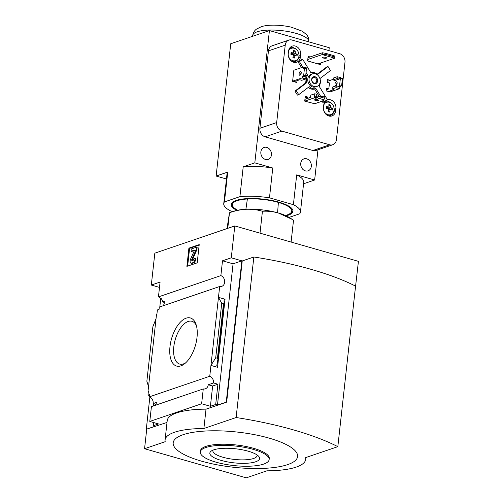 <?xml version="1.0" encoding="UTF-8"?>
<svg xmlns="http://www.w3.org/2000/svg" width="503" height="503" viewBox="0 0 503 503"><rect width="100%" height="100%" fill="white"/><g stroke="black" fill="none" stroke-linecap="round" stroke-linejoin="round"><path stroke-width="0.75" d="M164.33 302.422L162.607 301.926A5.734 4.709 -108.8 0 0 161.117 298.442L160.727 298.575L159.803 306.905M161.356 298.757L160.727 298.575A5.734 4.709 -108.8 0 0 158.445 296.883L160.086 282.07L151.315 285.056L154.83 253.179L234.794 225.935L231.273 257.813L222.502 260.799L220.867 275.619L158.445 296.883M163.066 305.793A5.734 4.709 -108.8 0 0 164.28 301.354L162.607 301.926M217.453 358.262L223.47 303.749L221.741 303.259L218.465 297.342L210.952 365.423L215.724 357.771L217.453 358.262L217.925 359.274L216.78 365.7L217.535 367.309L225.048 299.228L218.465 297.342L219.666 286.509L159.306 307.075L159.055 309.37L157.376 309.942L156.936 313.929L156.552 314.061L148.53 386.694L146.857 381.236L152.874 326.724L156.049 318.613M153.472 403.607L153.208 406.009M148.391 391.347L148.027 391.246L148.416 391.114L147.976 395.1L149.655 394.528L149.397 396.823A5.734 4.709 -108.8 0 1 153.189 403.525L155.873 404.299M149.542 395.547L147.976 395.1M148.027 391.246L148.53 386.694M153.629 422.533L153.27 425.752L155.069 426.261L146.298 429.254L149.856 397.024M169.989 346.624A25.024 12.399 -74 0 0 184.639 363.726A25.024 12.399 -74 0 0 195.956 324.202A25.024 12.399 -74 0 0 181.803 320.776A25.024 12.399 -74 0 0 169.989 346.624M217.535 367.309L210.952 365.423L209.757 376.257L149.397 396.823M203.262 388.951L201.628 403.771L149.787 421.432L151.422 406.619L203.262 388.951A5.734 4.709 71.2 0 0 205.318 388.813A5.734 4.709 71.2 0 0 208.255 384.764L213.542 382.959A5.734 4.709 71.2 0 0 209.757 376.257M153.189 403.525L156.408 402.425A5.734 4.709 -108.8 0 1 155.182 405.336M149.787 421.432L158.558 423.947L153.27 425.752M219.666 286.509A5.734 4.709 71.2 0 0 221.716 286.377A5.734 4.709 71.2 0 0 224.671 281.108A5.734 4.709 71.2 0 0 220.867 275.619M201.628 403.771L210.405 406.279L212.643 386.015L208.255 384.764M167.015 422.445L146.298 429.254M165.078 439.968L167.216 420.615A59.706 16.882 6.3 0 1 206.023 409.153L203.885 428.506A59.706 16.882 -173.7 0 0 165.078 439.968A59.706 16.882 -173.7 0 0 165.198 441.691L144.562 448.72L246.269 477.85L266.904 470.821A59.706 16.882 -173.7 0 0 305.711 459.358A59.706 16.882 -173.7 0 0 305.598 457.636L337.834 446.651A161.268 45.603 -173.7 0 0 236.127 417.521L203.885 428.506M337.834 446.651L355.558 286.125A161.268 45.603 -173.7 0 0 253.845 256.995L242.239 260.95L226.658 402.123L206.023 409.153M226.658 402.123L217.485 404.997L233.071 263.824L222.502 260.799M210.405 406.279L215.693 404.481L217.485 404.997M213.542 382.959L217.931 384.217L215.693 404.481M215.724 357.771L221.741 303.259M223.47 303.749L224.087 303.447L224.068 299.713L225.048 299.228M186.89 266.357L197.207 262.843L199.213 244.628L188.902 248.142L186.89 266.357M159.495 287.395L151.315 285.056M146.7 429.367L144.562 448.72M233.071 263.824L241.842 260.837L231.273 257.813M241.842 260.837L226.256 402.004M234.794 225.935L358.438 261.346L354.778 293.18M253.845 256.995L236.127 417.521M287.647 464.627A62.573 17.693 -173.7 0 0 238.529 432.209A62.573 17.693 -173.7 0 0 180.005 452.153A62.573 17.693 -173.7 0 0 287.647 464.627M196.396 325.623A22.245 11.022 -74 0 0 191.945 321.291A22.245 11.022 -74 0 0 173.805 346.774A22.245 11.022 -74 0 0 179.69 364.071A22.245 11.022 -74 0 0 185.764 362.751M187.638 266.106L189.6 248.344L188.902 248.142M189.6 248.344L199.169 245.08M194.391 250.544L191.737 251.45L191.039 251.249L194.378 250.11L194.441 250.437L190.637 258.957A3.106 1.54 106 0 0 190.964 263.17A3.106 1.54 106 0 0 191.492 263.144L192.882 262.673A3.584 1.773 106 0 0 195.189 258.599L193.951 258.586A1.672 0.83 106 0 1 192.875 260.485L192.24 260.699A1.195 0.591 106 0 1 192.039 260.711A1.195 0.591 106 0 1 191.913 259.089L196.195 249.494L196.447 247.212L191.291 248.972L191.039 251.249M195.189 258.599L195.887 258.8A3.584 1.773 106 0 1 193.58 262.874L192.19 263.346A3.106 1.54 106 0 1 191.662 263.371L190.964 263.17M192.473 260.623A1.195 0.591 106 0 1 192.611 259.29L191.913 259.089M196.447 247.212L197.145 247.413L196.893 249.689L192.611 259.29M196.893 249.689L196.195 249.494M212.643 386.015L217.931 384.217M269.136 459.61L269.262 458.472A34.632 9.796 -173.7 0 0 235.92 444.935A34.632 9.796 -173.7 0 0 200.42 450.87L200.295 452.008A34.632 9.796 -173.7 0 0 224.451 464.168A34.632 9.796 -173.7 0 0 263.635 464.093A34.632 9.796 -173.7 0 0 269.136 459.61A34.632 9.796 -173.7 0 0 235.794 446.073A34.632 9.796 -173.7 0 0 200.295 452.008M213.819 449.827A25.024 7.073 6.3 0 1 238.51 449.16A25.024 7.073 6.3 0 1 258.712 456.359A25.024 7.073 6.3 0 1 255.612 461.792A25.024 7.073 6.3 0 1 223.841 461.106A25.024 7.073 6.3 0 1 211.178 451.109A25.024 7.073 6.3 0 1 213.819 449.827M213.077 450.097A22.245 6.294 -173.7 0 0 212.895 450.726A22.245 6.294 -173.7 0 0 228.412 458.535A22.245 6.294 -173.7 0 0 253.587 458.485A22.245 6.294 -173.7 0 0 257.121 455.605A22.245 6.294 -173.7 0 0 257.077 454.957M291.111 241.993L293.526 220.163L288.936 217.309A32.242 9.117 -173.7 0 0 278.285 212.964A32.242 9.117 -173.7 0 0 246.263 209.254A32.242 9.117 -173.7 0 0 233.832 211.229L229.475 212.738L227.01 228.582M292.45 219.484L278.285 212.964C272.959 211.524 267.678 210.952 262.434 211.254C257.247 209.745 251.858 209.078 246.263 209.254C240.654 209.581 235.058 210.744 229.481 212.738L227.758 228.331M262.434 211.254L260.026 233.09M286.157 215.825A31.048 8.777 -173.7 0 0 288.018 215.278A31.048 8.777 -173.7 0 0 292.953 211.26A31.048 8.777 -173.7 0 0 263.056 199.125A31.048 8.777 -173.7 0 0 231.229 204.444A31.048 8.777 -173.7 0 0 236.863 210.38M289.099 217.409L299.744 213.781A38.586 10.909 6.3 0 0 300.442 212.084L303.737 182.256A38.586 10.909 6.3 0 0 296.695 174.862L314.645 179.999L317.978 149.787M232.782 211.587L230.783 211.015A38.586 10.909 6.3 0 1 223.741 203.621A38.586 10.909 6.3 0 1 224.439 201.923L239.912 196.648A38.586 10.909 6.3 0 1 269.47 197.836L293.4 204.69A38.586 10.909 6.3 0 1 300.442 212.084M333.061 79.889L335.055 80.455L339.053 79.097L337.06 78.525L333.061 79.889L333.263 78.066L337.262 76.701L337.06 78.525M328.258 91.54L334.049 89.565L332.055 88.993L336.054 87.629L339.644 88.66L329.855 91.992M336.054 87.629L336.255 85.812L332.257 87.17L332.055 88.993M336.255 85.812L338.249 86.384L338.198 86.837L339.538 85.944L341.625 85.73L342.43 78.443L339.311 79.009L339.104 78.638L339.053 79.097M337.262 76.701L340.852 77.732L340.751 78.613M341.625 85.73L340.103 86.749L339.644 88.66M293.834 70.238L303.353 66.993L306.943 68.018L306.742 69.842L306.358 69.735M303.353 66.993L303.334 68.729L304.447 68.377L303.642 75.664L302.611 76.01L302.152 77.921L305.736 78.952L301.743 80.31L299.744 79.738L293.953 81.712M304.057 76.588L305.937 77.129L305.736 78.952M306.333 69.986L306.742 69.842M315.544 98.198L315.746 96.381L317.437 96.054L318.625 96.526L316.205 98.23L314.35 97.859L314.803 93.759L316.4 94.218L316.154 96.438M314.318 103.87L323.926 100.6L322.511 100.116L325.007 98.355L317.437 96.054M323.926 100.6L324.07 99.261M324.209 98.035L324.372 96.501L322.781 96.042L320.323 96.884M322.618 97.538L322.781 96.042M314.803 93.759L310.804 95.124L310.552 97.4L304.925 99.317M307.49 98.443L307.647 97.029L305.082 97.903M307.647 97.029L305.252 96.343L304.724 101.122L314.721 103.737M294.318 70.074L293.865 69.942L292.608 81.329L296.795 82.53L297.003 80.675M330.213 80.354L327.371 79.537L327.069 82.272L329.465 82.957L328.811 88.88L326.246 89.754M328.811 88.88L326.416 88.195L326.114 90.924L330.333 91.829M323.731 105.039L323.479 107.315A7.287 5.979 71.2 0 0 331.917 115.954A7.287 5.979 71.2 0 0 335.646 110.805L335.897 108.522A7.287 5.979 71.2 0 0 327.466 99.89A7.287 5.979 71.2 0 0 323.731 105.039M288.521 51.268L288.269 53.544A7.287 5.979 71.2 0 0 296.701 62.183A7.287 5.979 71.2 0 0 300.436 57.028L300.687 54.752A7.287 5.979 71.2 0 0 292.256 46.113A7.287 5.979 71.2 0 0 288.521 51.268M310.062 56.965L308.119 56.411L307.616 60.964L320.574 64.673L320.769 62.95M291.966 40.039A7.168 5.885 71.2 0 0 288.898 40.089A7.168 5.885 71.2 0 0 285.226 45.157L276.681 122.569A7.168 5.885 71.2 0 0 281.906 131.113L329.691 144.801A7.168 5.885 71.2 0 0 332.76 144.751A7.168 5.885 71.2 0 0 336.432 139.683L344.976 62.265A7.168 5.885 71.2 0 0 339.745 53.72L291.966 40.039M308.314 87.39A8.356 6.866 71.2 0 0 314.633 88.993L319.273 96.582M322.109 101.216L322.819 102.379L324.108 101.939L327.29 99.525L319.097 86.145A8.356 6.866 71.2 0 0 319.933 78.562L330.484 70.546L328.019 66.522L317.468 74.532A8.356 6.866 71.2 0 0 310.829 72.633L302.636 59.247L301.347 59.687L298.172 62.102L301.542 67.609M305.088 79.172A8.356 6.866 71.2 0 0 305.528 83.064L294.972 91.081L297.436 95.111L298.725 94.671L309.282 86.654A8.356 6.866 71.2 0 0 315.922 88.553L320.895 96.689M305.824 74.601L306.365 75.488A8.356 6.866 71.2 0 0 305.579 77.022M328.019 66.522L326.73 66.956L317.148 74.237M307.773 59.499L322.178 54.594L325.504 54.324L334.08 56.776L334.74 58.191L334.941 56.367L334.193 55.758L334.08 56.776M325.504 54.324L325.617 53.305L322.379 52.771L322.178 54.594L334.74 58.191L317.978 63.9L307.616 60.938M325.617 53.305L334.193 55.758M322.379 52.771L307.974 57.675M305.528 83.064L306.817 82.624L296.261 90.641L294.972 91.081M314.633 88.993L315.922 88.553M323.398 100.776L324.108 101.939M306.365 75.488L307.654 75.048A8.356 6.866 71.2 0 0 306.817 82.624M302.636 59.247L299.461 61.662L302.831 67.169M306.057 72.445L307.654 75.048M299.461 61.662L298.172 62.102M311.313 166.361A6.332 5.2 71.2 0 0 303.988 158.86A6.332 5.2 71.2 0 0 301.108 166.524A6.332 5.2 71.2 0 0 308.069 170.838A6.332 5.2 71.2 0 0 311.313 166.361M271.425 154.937A6.332 5.2 71.2 0 0 264.1 147.436A6.332 5.2 71.2 0 0 261.22 155.1A6.332 5.2 71.2 0 0 268.187 159.413A6.332 5.2 71.2 0 0 271.425 154.937M269.47 197.836L272.764 168.008L254.814 162.865L269.419 30.576L329.251 47.71L328.924 50.621M293.4 204.69L296.695 174.862M269.419 30.576L230.726 43.761L216.127 176.05L226.457 179.005M254.814 162.865L243.207 166.82A38.586 10.909 6.3 0 1 272.764 168.008M224.439 201.923L227.733 172.095L216.127 176.05M239.912 196.648L243.207 166.82M314.645 179.999L303.567 183.777M288.898 40.089L272.136 45.798A7.168 5.885 71.2 0 0 268.464 50.866L259.913 128.284A7.168 5.885 71.2 0 0 265.144 136.829L312.929 150.51A7.168 5.885 71.2 0 0 315.991 150.466L332.76 144.751M296.261 90.641L298.725 94.671M312.508 73.828L311.219 74.268A6.69 5.495 71.2 0 0 308.176 82.366A6.69 5.495 71.2 0 0 315.532 86.925L316.821 86.485A6.69 5.495 71.2 0 0 320.248 81.756A6.69 5.495 71.2 0 0 312.508 73.828A6.69 5.495 71.2 0 0 309.464 81.926A6.69 5.495 71.2 0 0 316.821 86.485M317.657 81.014A3.584 2.943 71.2 0 0 313.495 76.77A3.584 2.943 71.2 0 0 312.841 82.687A3.584 2.943 71.2 0 0 317.657 81.014M316.764 80.977A2.936 2.414 71.2 0 0 313.369 77.493A2.936 2.414 71.2 0 0 312.03 81.052A2.936 2.414 71.2 0 0 315.262 83.052A2.936 2.414 71.2 0 0 316.764 80.977M322.945 57.235A1.968 0.56 6.3 0 1 325.171 57.235A1.968 0.56 6.3 0 1 326.548 57.927A1.968 0.56 6.3 0 1 326.233 58.178A1.968 0.56 6.3 0 1 324.007 58.185A1.968 0.56 6.3 0 1 322.63 57.493A1.968 0.56 6.3 0 1 322.945 57.235M294.991 62.441A7.287 5.979 71.2 0 0 296.273 60.976M293.507 47.741A7.287 5.979 71.2 0 0 290.74 46.949M293.249 62.12A7.168 5.885 71.2 0 0 293.563 62.026L295.242 61.454C297.449 60.593 298.738 58.851 299.103 56.235C298.757 50.143 295.934 47.364 290.621 47.892A7.168 5.885 71.2 0 0 289.414 48.502M330.207 116.218A7.287 5.979 71.2 0 0 331.257 115.093M329.358 101.927A7.287 5.979 71.2 0 0 325.95 100.719M294.456 58.034A13.845 3.917 -173.7 0 0 292.909 57.593A14.298 7.086 -74 0 0 293.45 54.865A14.298 4.043 -173.7 0 0 290.885 54.28A13.845 6.86 -74 0 0 291.08 52.519A14.298 4.043 6.3 0 1 293.645 53.098A14.298 7.086 -74 0 0 293.689 50.533A13.845 3.917 6.3 0 1 295.236 50.979A14.298 7.086 106 0 1 295.186 53.538A14.298 4.043 6.3 0 1 297.26 54.286A13.845 6.86 106 0 1 297.066 56.053A14.298 4.043 -173.7 0 0 294.991 55.305A14.298 7.086 106 0 1 294.456 58.034M329.641 112.037A13.845 3.917 -173.7 0 0 328.094 111.597A14.298 7.086 -74 0 0 328.635 108.862A14.298 4.043 -173.7 0 0 326.07 108.283A13.845 6.86 -74 0 0 326.265 106.523A14.298 4.043 6.3 0 1 328.83 107.101A14.298 7.086 -74 0 0 328.874 104.536A13.845 3.917 6.3 0 1 330.421 104.982A14.298 7.086 106 0 1 330.377 107.541A14.298 4.043 6.3 0 1 332.445 108.29A13.845 6.86 106 0 1 332.25 110.056A14.298 4.043 -173.7 0 0 330.182 109.308A14.298 7.086 106 0 1 329.641 112.037M293.28 55.89L294.991 55.305M295.054 55.324L297.26 54.286M295.091 55.028L292.771 54.362L295.186 53.538M293.708 51.501L295.236 50.979M292.771 54.362L292.884 53.356M290.941 53.84L293.645 53.098M328.465 109.893L330.182 109.308M330.245 109.327L332.445 108.29M330.276 109.032L327.956 108.365L330.377 107.541M328.893 105.498L330.421 104.982M327.956 108.365L328.069 107.359M326.126 107.843L328.83 107.101M335.004 83.982A1.968 0.975 106 0 1 336.614 81.725A1.968 0.975 106 0 1 337.136 83.253A1.968 0.975 106 0 1 335.526 85.51A1.968 0.975 106 0 1 335.004 83.982M327.17 81.392L333.118 79.367M340.342 78.657L339.538 85.944M337.155 82.85A1.968 0.975 -74 0 0 336.582 84.844M301.234 72.973A1.968 0.975 -74 0 0 300.719 71.445A1.968 0.975 -74 0 0 299.235 73.067A1.968 0.975 -74 0 0 299.631 75.23A1.968 0.975 -74 0 0 301.234 72.973M292.627 81.165L302.152 77.921M304.447 68.377L306.534 68.163L305.73 75.45L303.894 77.016L302.303 76.557M303.642 75.664L305.73 75.45M301.259 72.564A1.968 0.975 -74 0 0 300.687 74.563M314.909 99.638A1.968 0.56 6.3 0 1 317.142 99.632A1.968 0.56 6.3 0 1 318.518 100.323A1.968 0.56 6.3 0 1 316.494 100.663A1.968 0.56 6.3 0 1 314.601 99.89A1.968 0.56 6.3 0 1 314.909 99.638M317.236 97.878L323.618 99.701M304.749 101.128L314.35 97.859M318.625 96.526L325.007 98.355M223.741 203.621L227.035 173.793A38.586 10.909 6.3 0 1 227.733 172.095M192.19 263.346L191.492 263.144M193.58 262.874L192.882 262.673M217.931 359.142L224.074 303.516M339.802 78.839L339.104 78.638M339.795 87.296L338.198 86.837M303.906 68.559L303.202 68.358M329.691 144.801L312.929 150.51M281.906 131.113L265.144 136.829M276.681 122.569L259.913 128.284M285.226 45.157L268.464 50.866M308.842 41.868L308.861 41.617A28.25 7.985 -173.7 0 0 281.655 30.62A28.25 7.985 -173.7 0 0 252.707 35.417L252.594 36.31M285.396 215.479A29.853 8.444 -173.7 0 0 287.018 214.995A29.853 8.444 -173.7 0 0 281.315 203.331A29.853 8.444 -173.7 0 0 242.157 199.54A29.853 8.444 -173.7 0 0 237.686 210.21M298.826 57.575L300.436 57.028M299.147 55.273L300.687 54.752M334.086 111.333L335.646 110.805M334.332 109.057L335.897 108.522M291.784 61.379A7.168 5.885 71.2 0 0 295.242 61.454M288.364 55.971A6.514 5.351 71.2 0 0 294.161 60.882A6.514 5.351 71.2 0 0 298.945 56.034A6.514 5.351 71.2 0 0 295.035 48.59A6.514 5.351 71.2 0 0 288.546 51.073M324.605 102.304L325.806 101.895A7.168 5.885 71.2 0 0 324.435 102.625M327.78 115.608A7.168 5.885 71.2 0 0 330.427 115.457C332.634 114.596 333.923 112.854 334.288 110.239C333.948 104.146 331.119 101.367 325.806 101.895M323.794 110.654A6.514 5.351 71.2 0 0 329.346 114.885A6.514 5.351 71.2 0 0 334.13 110.038A6.514 5.351 71.2 0 0 330.22 102.593A6.514 5.351 71.2 0 0 323.731 105.083M304.202 76.469L302.611 76.01M340.103 86.749L338.506 86.296M316.205 98.23L316.406 96.406M305.912 457.529L305.711 459.358M217.925 359.274L224.087 303.447M247.375 198.987L245.898 209.267M278.385 202.407L277.587 212.769M308.861 41.617C308.968 37.153 306.975 35.179 306.629 34.72L302.341 31.217L291.136 27.137C279.121 24.458 267.225 24.66 261.29 26.709L256.417 29.155C255.977 29.526 253.587 31.023 252.707 35.417M293.079 210.122C291.991 212.851 290.143 214.473 287.534 214.982L285.572 215.554M231.342 203.935L231.99 205.897L234.807 208.676L237.491 210.248M289.565 48.25L290.621 47.892M328.811 116.011L330.427 115.457"/></g></svg>
